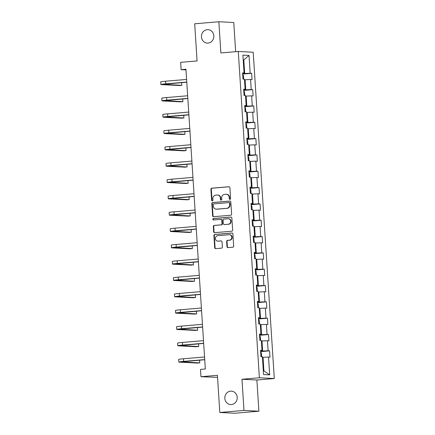 <?xml version="1.0" encoding="UTF-8"?>
<svg xmlns="http://www.w3.org/2000/svg" width="435" height="435" viewBox="0 0 435 435"><rect width="100%" height="100%" fill="white"/><g stroke="black" fill="none" stroke-linecap="round" stroke-linejoin="round"><path stroke-width="0.65" d="M229.979 199.377A0.723 0.663 -87 0 0 230.599 198.605L229.892 187.686A1.033 0.952 -87 0 0 228.875 186.74L211.791 188.186A1.033 0.952 -87 0 0 210.904 189.296L211.611 200.209A0.723 0.663 -87 0 0 212.323 200.872A0.723 0.663 -87 0 0 212.943 200.1L212.851 198.686A3.301 3.045 -87 0 1 215.673 195.141L217.098 195.021A3.301 3.045 -87 0 1 220.349 198.05L220.442 199.464A0.723 0.663 -87 0 0 221.154 200.127A0.723 0.663 -87 0 0 221.768 199.35L221.681 197.936A3.301 3.045 -87 0 1 224.503 194.396L225.928 194.271A3.301 3.045 -87 0 1 229.18 197.305L229.272 198.713A0.723 0.663 -87 0 0 229.979 199.377M230.588 391.152A6.721 6.204 -87 0 0 224.819 397.954A6.721 6.204 -87 0 0 230.675 404.561A6.721 6.204 -87 0 0 231.453 404.55A6.721 6.204 -87 0 0 237.227 397.748A6.721 6.204 -87 0 0 231.366 391.141A6.721 6.204 -87 0 0 230.588 391.152M207.212 29.683A6.721 6.204 -87 0 0 201.443 36.48A6.721 6.204 -87 0 0 207.299 43.087A6.721 6.204 -87 0 0 208.077 43.076A6.721 6.204 -87 0 0 213.851 36.274A6.721 6.204 -87 0 0 207.99 29.667A6.721 6.204 -87 0 0 207.212 29.683M226.978 246.656A1.033 0.952 -87 0 0 227.994 247.602L232.785 247.194A1.033 0.952 -87 0 0 233.671 246.085L232.888 233.965A1.033 0.952 -87 0 0 231.871 233.019L214.781 234.465A1.033 0.952 -87 0 0 213.9 235.574L214.683 247.694A1.033 0.952 -87 0 0 215.7 248.641L221.491 248.151A1.033 0.952 -87 0 0 222.372 247.042L222.035 241.855A1.033 0.952 -87 0 0 221.023 240.908L218.147 241.153A2.757 2.545 -87 0 1 215.428 238.445A2.757 2.545 -87 0 1 217.794 235.656L229.044 234.704A2.757 2.545 -87 0 1 231.768 237.412A2.757 2.545 -87 0 1 229.397 240.202L227.527 240.359A1.033 0.952 -87 0 0 226.64 241.468L226.978 246.656L227.38 246.672A1.033 0.952 -87 0 0 228.087 247.591M235.65 51.683L233.764 22.517L218.854 21.75L194.679 23.794L197.077 60.949L180.639 62.341L181.112 69.665L185.946 69.257L205.331 368.983L200.492 369.397L200.965 376.721L217.538 377.352M243.992 410.433L258.901 411.205L256.884 380.016L241.974 379.249L243.992 410.433L219.811 412.483L217.408 375.329L200.965 376.721M241.974 379.249L259.385 377.776L238.282 51.46L253.192 52.233L274.295 378.542L259.385 377.776M218.854 21.75L220.871 52.939L238.282 51.46M230.719 215.249A1.033 0.952 -87 0 0 231.605 214.14L230.822 202.019A1.033 0.952 -87 0 0 229.805 201.073L212.715 202.52A1.033 0.952 -87 0 0 211.834 203.624L212.617 215.749A1.033 0.952 -87 0 0 213.634 216.695L230.719 215.249M231.855 217.995L232.638 230.115A1.033 0.952 -87 0 1 231.752 231.219L214.667 232.671A1.033 0.952 -87 0 1 213.65 231.719L213.313 226.532A1.033 0.952 -87 0 1 214.199 225.428L221.127 224.841A1.033 0.952 -87 0 0 222.013 223.731L221.79 220.289A1.033 0.952 -87 0 0 220.773 219.343L213.558 219.952A0.723 0.663 -87 0 1 212.845 219.245A0.723 0.663 -87 0 1 213.465 218.517L230.838 217.043A1.033 0.952 -87 0 1 231.855 217.995M258.901 411.205L234.721 413.25L219.811 412.483M269.591 350.866L268.118 350.789L267.471 340.746L268.939 340.822L268.536 334.542L267.063 334.466L266.416 324.418L267.884 324.494L267.481 318.213L266.008 318.137L265.361 308.094L266.829 308.17L266.421 301.89L264.953 301.814L264.306 291.765L265.774 291.841L265.366 285.561L263.898 285.485L263.246 275.442L264.719 275.518L264.311 269.238L262.843 269.162L262.191 259.113L263.664 259.189L263.257 252.909L261.788 252.838L261.136 242.79L262.609 242.866L262.202 236.586L260.728 236.509L260.081 226.461L261.549 226.537L261.147 220.262L259.673 220.186L259.026 210.138L260.494 210.214L260.092 203.933L258.618 203.857L257.971 193.809L259.439 193.885L259.032 187.61L257.563 187.534L256.911 177.485L258.385 177.562L257.977 171.281L256.509 171.205L255.856 161.157L257.33 161.233L256.922 154.958L255.454 154.882L254.801 144.833L256.275 144.909L255.867 138.629L254.393 138.553L253.746 128.504L255.214 128.581L254.812 122.306L253.339 122.23L252.691 112.181L254.16 112.257L253.757 105.977L252.284 105.901L251.637 95.858L253.105 95.928L252.697 89.653L251.229 89.577L250.576 79.529L252.05 79.605L251.642 73.325L250.174 73.249L249.021 55.457L242.899 55.142L244.046 72.933L242.578 72.857L242.98 79.137L244.454 79.213L245.101 89.262L243.633 89.186L244.04 95.461L245.509 95.537L246.161 105.585L244.687 105.509L245.095 111.79L246.563 111.866L247.216 121.914L245.742 121.838L246.15 128.113L247.618 128.189L248.271 138.238L246.797 138.161L247.205 144.442L248.679 144.518L249.326 154.566L247.858 154.49L248.26 160.765L249.733 160.841L250.381 170.89L248.912 170.814L249.315 177.094L250.788 177.17L251.435 187.219L249.967 187.142L250.375 193.417L251.843 193.493L252.496 203.542L251.022 203.466L251.43 209.746L252.898 209.822L253.551 219.865L252.077 219.795L252.485 226.069L253.953 226.146L254.605 236.194L253.132 236.118L253.54 242.398L255.013 242.474L255.66 252.517L254.192 252.441L254.595 258.722L256.068 258.798L256.715 268.846L255.247 268.77L255.649 275.05L257.123 275.127L257.77 285.17L256.302 285.094L256.71 291.374L258.178 291.45L258.83 301.498L257.357 301.422L257.765 307.703L259.233 307.779L259.885 317.822L258.412 317.746L258.82 324.026L260.288 324.102L260.94 334.151L259.467 334.075L259.874 340.355L261.348 340.431L261.995 350.474L260.527 350.398L260.929 356.678L262.403 356.754L263.55 374.546L269.678 374.861L268.525 357.07L269.999 357.146L269.591 350.866L260.603 351.627M261.386 341.04L261.99 340.991L262.642 351.034L260.576 351.208M262.642 351.034L268.118 350.789M261.99 340.991L267.471 340.746M261.995 350.474L260.549 350.74M260.331 324.717L260.935 324.662L261.582 334.711L259.521 334.885M261.582 334.711L267.063 334.466M260.935 324.662L266.416 324.418M260.94 334.151L259.488 334.412M259.276 308.388L259.88 308.339L260.527 318.382L258.466 318.561M260.527 318.382L266.008 318.137M259.88 308.339L265.361 308.094M259.885 317.822L258.433 318.088M258.216 292.064L258.825 292.01L259.472 302.059L257.411 302.233M259.472 302.059L264.953 301.814M258.825 292.01L264.306 291.765M258.83 301.498L257.379 301.76M257.161 275.736L257.765 275.687L258.417 285.73L256.356 285.909M258.417 285.73L263.898 285.485M257.765 275.687L263.246 275.442M257.77 285.17L256.324 285.436M256.106 259.412L256.71 259.358L257.362 269.406L255.296 269.58M257.362 269.406L262.843 269.162M256.71 259.358L262.191 259.113M256.715 268.846L255.269 269.107M255.051 243.083L255.655 243.034L256.307 253.078L254.241 253.257M256.307 253.078L261.788 252.838M255.655 243.034L261.136 242.79M255.66 252.517L254.214 252.784M253.996 226.76L254.6 226.706L255.247 236.754L253.186 236.928M255.247 236.754L260.728 236.509M254.6 226.706L260.081 226.461M254.605 236.194L253.154 236.455M252.942 210.431L253.545 210.382L254.192 220.431L252.131 220.605M254.192 220.431L259.673 220.186M253.545 210.382L259.026 210.138M253.551 219.865L252.099 220.132M251.881 194.108L252.49 194.053L253.137 204.102L251.077 204.276M253.137 204.102L258.618 203.857M252.49 194.053L257.971 193.809M252.496 203.542L251.044 203.803M250.826 177.779L251.43 177.73L252.082 187.779L250.022 187.953M252.082 187.779L257.563 187.534M251.43 177.73L256.911 177.485M251.435 187.219L249.989 187.48M249.772 161.456L250.375 161.401L251.028 171.45L248.961 171.624M251.028 171.45L256.509 171.205M250.375 161.401L255.856 161.157M250.381 170.89L248.934 171.156M248.717 145.127L249.32 145.078L249.973 155.126L247.906 155.3M249.973 155.126L255.454 154.882M249.32 145.078L254.801 144.833M249.326 154.566L247.879 154.827M247.662 128.803L248.265 128.749L248.912 138.798L246.852 138.972M248.912 138.798L254.393 138.553M248.265 128.749L253.746 128.504M248.271 138.238L246.824 138.504M246.607 112.475L247.21 112.426L247.858 122.474L245.797 122.648M247.858 122.474L253.339 122.23M247.21 112.426L252.691 112.181M247.216 121.914L245.764 122.175M245.547 96.151L246.156 96.097L246.803 106.145L244.742 106.319M246.803 106.145L252.284 105.901M246.156 96.097L251.637 95.858M246.161 105.585L244.709 105.852M244.492 79.823L245.095 79.774L245.748 89.822L243.687 89.996M245.748 89.822L251.229 89.577M245.095 79.774L250.576 79.529M245.101 89.262L243.654 89.523M243.208 59.943L243.812 59.889L244.693 73.493L242.627 73.667M244.693 73.493L250.174 73.249M243.203 59.856L243.812 59.889L249.021 55.457M244.046 72.933L242.6 73.2M256.884 380.016L274.295 378.542M181.112 69.665L185.99 69.921M263.316 370.886L263.925 370.919L263.044 357.314L262.441 357.369M263.925 370.919L269.678 374.861M263.044 357.314L268.525 357.07M242.654 74.086L251.642 73.325M243.714 90.415L252.697 89.653M244.769 106.738L253.757 105.977M245.824 123.067L254.812 122.306M246.879 139.39L255.867 138.629M247.934 155.719L256.922 154.958M248.989 172.042L257.977 171.281M250.049 188.366L259.032 187.61M251.104 204.695L260.092 203.933M252.159 221.018L261.147 220.262M253.213 237.347L262.202 236.586M254.268 253.67L263.257 252.909M255.323 269.999L264.311 269.238M256.384 286.322L265.366 285.561M257.438 302.651L266.421 301.89M258.493 318.975L267.481 318.213M259.548 335.303L268.536 334.542M230.099 199.355A0.723 0.663 -87 0 1 229.675 198.735L229.582 197.321A3.301 3.045 -87 0 0 226.711 194.287L226.309 194.266M217.484 195.016L217.886 195.038A3.301 3.045 -87 0 1 220.752 198.072L220.844 199.486A0.723 0.663 -87 0 0 221.274 200.105M229.185 186.773L212.193 188.208A1.033 0.952 -87 0 0 211.307 189.317L212.014 200.23A0.723 0.663 -87 0 0 212.443 200.85M230.115 201.1L213.117 202.541A1.033 0.952 -87 0 0 212.236 203.645L213.019 215.771A1.033 0.952 -87 0 0 213.726 216.684M229.566 203.259A0.723 0.663 -87 0 0 228.853 202.596L213.851 203.868A0.723 0.663 -87 0 0 213.237 204.646L213.329 206.136A3.301 3.045 -87 0 0 216.581 209.164L226.836 208.294A3.301 3.045 -87 0 0 229.658 204.749L229.566 203.259L229.968 203.281A0.723 0.663 -87 0 0 229.256 202.618M216.2 209.17L216.603 209.191A3.301 3.045 -87 0 0 216.983 209.186L216.581 209.164M229.968 203.281L230.061 204.771A3.301 3.045 -87 0 1 227.239 208.316L216.983 209.186M220.893 219.343L221.295 219.36A1.033 0.952 -87 0 1 222.193 220.311L222.415 223.753A1.033 0.952 -87 0 1 221.529 224.862L214.602 225.444A1.033 0.952 -87 0 0 213.715 226.553L214.053 231.741A1.033 0.952 -87 0 0 214.759 232.66M231.148 217.076L213.868 218.539A0.723 0.663 -87 0 0 213.705 219.941M228.321 224.232A2.757 2.545 -87 0 0 228.283 218.729A2.757 2.545 -87 0 0 227.962 218.734L223.998 219.071A1.033 0.952 -87 0 0 223.117 220.175L223.34 223.617A1.033 0.952 -87 0 0 224.357 224.563L228.723 224.253A2.757 2.545 -87 0 0 228.685 218.751L228.283 218.729M224.52 224.574A1.033 0.952 -87 0 0 224.759 224.585L224.357 224.563M228.723 224.253L224.759 224.585M229.365 234.699L229.767 234.721A2.757 2.545 -87 0 1 229.8 240.223L227.929 240.381A1.033 0.952 -87 0 0 227.043 241.485L227.38 246.672M217.832 241.159L218.234 241.18A2.757 2.545 -87 0 0 218.555 241.175L218.147 241.153M221.328 240.936L218.555 241.175M232.181 233.046L215.184 234.487A1.033 0.952 -87 0 0 214.303 235.596L215.086 247.716A1.033 0.952 -87 0 0 215.793 248.635M243.241 79.148L243.649 78.599L243.442 75.456L242.681 74.51M186.784 82.193L163.495 84.33L181.808 85.325L179.394 85.532L161.483 84.607A7.873 0.381 -3.7 0 1 160.879 84.504L160.705 81.883A7.873 0.381 -3.7 0 1 165.545 81.22L186.604 79.436M160.879 84.504A7.873 0.381 -3.7 0 1 165.713 83.841L186.773 82.057M181.808 85.325L181.64 82.71L181.025 82.677M244.296 95.477L244.704 94.922L244.497 91.785L243.741 90.839M245.351 111.8L245.759 111.251L245.558 108.108L244.796 107.162M187.838 98.517L164.55 100.659L182.869 101.654L180.449 101.855L162.538 100.936A7.873 0.381 -3.7 0 1 161.934 100.828L161.766 98.212A7.873 0.381 -3.7 0 1 166.6 97.549L187.659 95.765M161.934 100.828A7.873 0.381 -3.7 0 1 166.768 100.164L187.828 98.381M182.869 101.654L182.695 99.039L182.08 99.006M188.893 114.845L165.61 116.982L183.923 117.977L181.504 118.184L163.593 117.26A7.873 0.381 -3.7 0 1 162.989 117.156L162.82 114.535A7.873 0.381 -3.7 0 1 167.654 113.872L188.714 112.089M162.989 117.156A7.873 0.381 -3.7 0 1 167.823 116.488L188.888 114.709M183.923 117.977L183.755 115.362L183.135 115.329M246.406 128.129L246.814 127.575L246.612 124.437L245.851 123.491M247.466 144.453L247.868 143.903L247.667 140.761L246.906 139.814M248.521 160.781L248.923 160.227L248.722 157.089L247.961 156.143M189.948 131.169L166.665 133.311L184.978 134.306L182.559 134.507L164.647 133.588A7.873 0.381 -3.7 0 1 164.044 133.48L163.875 130.864A7.873 0.381 -3.7 0 1 168.709 130.201L189.774 128.417M164.044 133.48A7.873 0.381 -3.7 0 1 168.878 132.816L189.943 131.033M184.978 134.306L184.81 131.691L184.19 131.658M191.008 147.498L167.72 149.635L186.033 150.63L183.613 150.836L165.702 149.912A7.873 0.381 -3.7 0 1 165.099 149.809L164.93 147.188A7.873 0.381 -3.7 0 1 169.764 146.524L190.829 144.741M165.099 149.809A7.873 0.381 -3.7 0 1 169.938 149.14L190.998 147.356M186.033 150.63L185.865 148.014L185.245 147.982M192.063 163.821L168.775 165.963L187.088 166.958L184.674 167.16L166.763 166.241A7.873 0.381 -3.7 0 1 166.154 166.132L165.985 163.517A7.873 0.381 -3.7 0 1 170.825 162.853L191.884 161.07M166.154 166.132A7.873 0.381 -3.7 0 1 170.993 165.469L192.052 163.685M187.088 166.958L186.919 164.343L186.305 164.31M193.118 180.15L169.829 182.287L188.143 183.282L185.729 183.488L167.818 182.564A7.873 0.381 -3.7 0 1 167.214 182.461L167.04 179.84A7.873 0.381 -3.7 0 1 171.879 179.176L192.939 177.393M167.214 182.461A7.873 0.381 -3.7 0 1 172.048 181.792L193.107 180.008M188.143 183.282L187.974 180.666L187.36 180.634M194.173 196.473L170.884 198.616L189.203 199.611L186.784 199.812L168.872 198.887A7.873 0.381 -3.7 0 1 168.269 198.784L168.1 196.169A7.873 0.381 -3.7 0 1 172.934 195.505L193.994 193.722M168.269 198.784A7.873 0.381 -3.7 0 1 173.103 198.121L194.162 196.337M189.203 199.611L189.029 196.995L188.415 196.963M195.228 212.802L171.945 214.939L190.258 215.934L187.838 216.141L169.927 215.216A7.873 0.381 -3.7 0 1 169.324 215.107L169.155 212.492A7.873 0.381 -3.7 0 1 173.989 211.829L195.049 210.045M169.324 215.107A7.873 0.381 -3.7 0 1 174.158 214.444L195.223 212.661M190.258 215.934L190.09 213.319L189.47 213.286M196.283 229.125L173 231.268L191.313 232.263L188.893 232.464L170.982 231.54A7.873 0.381 -3.7 0 1 170.379 231.436L170.21 228.821A7.873 0.381 -3.7 0 1 175.044 228.157L196.109 226.374M170.379 231.436A7.873 0.381 -3.7 0 1 175.213 230.773L196.277 228.989M191.313 232.263L191.144 229.647L190.525 229.615M197.338 245.449L174.054 247.591L192.368 248.586L189.948 248.793L172.037 247.868A7.873 0.381 -3.7 0 1 171.433 247.76L171.265 245.144A7.873 0.381 -3.7 0 1 176.099 244.481L197.164 242.697M171.433 247.76A7.873 0.381 -3.7 0 1 176.273 247.096L197.332 245.313M192.368 248.586L192.199 245.971L191.579 245.938M198.398 261.778L175.109 263.92L193.423 264.915L191.003 265.116L173.092 264.192A7.873 0.381 -3.7 0 1 172.488 264.089L172.32 261.473A7.873 0.381 -3.7 0 1 177.159 260.81L198.219 259.026M172.488 264.089A7.873 0.381 -3.7 0 1 177.328 263.425L198.387 261.642M193.423 264.915L193.254 262.294L192.64 262.267M199.453 278.101L176.164 280.243L194.478 281.238L192.063 281.445L174.152 280.521A7.873 0.381 -3.7 0 1 173.543 280.412L173.375 277.796A7.873 0.381 -3.7 0 1 178.214 277.133L199.273 275.35M173.543 280.412A7.873 0.381 -3.7 0 1 178.383 279.748L199.442 277.965M194.478 281.238L194.309 278.623L193.695 278.59M200.508 294.43L177.219 296.572L195.532 297.567L193.118 297.768L175.207 296.844A7.873 0.381 -3.7 0 1 174.604 296.741L174.435 294.125A7.873 0.381 -3.7 0 1 179.269 293.462L200.328 291.678M174.604 296.741A7.873 0.381 -3.7 0 1 179.437 296.077L200.497 294.294M195.532 297.567L195.364 294.946L194.75 294.919M201.563 310.753L178.279 312.896L196.593 313.891L194.173 314.097L176.262 313.173A7.873 0.381 -3.7 0 1 175.658 313.064L175.49 310.449A7.873 0.381 -3.7 0 1 180.324 309.785L201.383 308.002M175.658 313.064A7.873 0.381 -3.7 0 1 180.492 312.401L201.557 310.617M196.593 313.891L196.424 311.275L195.804 311.242M202.618 327.082L179.334 329.224L197.648 330.219L195.228 330.421L177.317 329.496A7.873 0.381 -3.7 0 1 176.713 329.393L176.545 326.777A7.873 0.381 -3.7 0 1 181.379 326.114L202.444 324.331M176.713 329.393A7.873 0.381 -3.7 0 1 181.547 328.729L202.612 326.946M197.648 330.219L197.479 327.599L196.859 327.571M203.672 343.405L180.389 345.548L198.703 346.543L196.283 346.749L178.372 345.825A7.873 0.381 -3.7 0 1 177.768 345.716L177.6 343.101A7.873 0.381 -3.7 0 1 182.434 342.437L203.498 340.654M177.768 345.716A7.873 0.381 -3.7 0 1 182.608 345.053L203.667 343.269M198.703 346.543L198.534 343.927L197.914 343.895M249.576 177.105L249.984 176.556L249.777 173.413L249.016 172.467M250.631 193.434L251.038 192.879L250.832 189.742L250.076 188.795M251.686 209.757L252.093 209.208L251.892 206.065L251.131 205.119M252.74 226.086L253.148 225.531L252.947 222.394L252.186 221.448M253.801 242.409L254.203 241.86L254.002 238.717L253.241 237.771M254.856 258.738L255.258 258.183L255.057 255.046L254.296 254.094M255.91 275.061L256.318 274.512L256.112 271.369L255.35 270.423M256.965 291.39L257.373 290.836L257.167 287.698L256.411 286.747M258.02 307.714L258.428 307.164L258.227 304.022L257.466 303.075M259.075 324.042L259.483 323.488L259.282 320.35L258.52 319.399M260.135 340.366L260.538 339.811L260.337 336.674L259.575 335.728M261.19 356.695L261.593 356.14L261.392 353.002L260.63 352.051M204.733 359.734L181.444 361.876L199.757 362.872L197.338 363.073L179.427 362.148A7.873 0.381 -3.7 0 1 178.823 362.045L178.654 359.43A7.873 0.381 -3.7 0 1 183.494 358.761L204.553 356.983M178.823 362.045A7.873 0.381 -3.7 0 1 183.662 361.382L204.722 359.598M199.757 362.872L199.589 360.251L198.974 360.218M229.582 197.321L229.18 197.305M220.844 199.486L220.442 199.464M220.752 198.072L220.349 198.05M212.014 200.23L211.611 200.209M211.307 189.317L210.904 189.296M212.193 188.208L211.791 188.186M229.675 198.735L229.272 198.713M213.019 215.771L212.617 215.749M212.236 203.645L211.834 203.624M213.117 202.541L212.715 202.52M227.239 208.316L226.836 208.294M230.061 204.771L229.658 204.749M214.053 231.741L213.65 231.719M213.715 226.553L213.313 226.532M214.602 225.444L214.199 225.428M221.529 224.862L221.127 224.841M222.415 223.753L222.013 223.731M222.193 220.311L221.79 220.289M213.868 218.539L213.465 218.517M227.043 241.485L226.64 241.468M227.929 240.381L227.527 240.359M229.8 240.223L229.397 240.202M215.086 247.716L214.683 247.694M214.303 235.596L213.9 235.574M215.184 234.487L214.781 234.465M165.545 81.22L165.713 83.841M166.6 97.549L166.768 100.164M167.654 113.872L167.823 116.488M168.709 130.201L168.878 132.816M169.764 146.524L169.938 149.14M170.825 162.853L170.993 165.469M171.879 179.176L172.048 181.792M172.934 195.505L173.103 198.121M173.989 211.829L174.158 214.444M175.044 228.157L175.213 230.773M176.099 244.481L176.273 247.096M177.159 260.81L177.328 263.425M178.214 277.133L178.383 279.748M179.269 293.462L179.437 296.077M180.324 309.785L180.492 312.401M181.379 326.114L181.547 328.729M182.434 342.437L182.608 345.053M183.494 358.761L183.662 361.382M229.337 202.618L228.935 202.596M224.639 224.59L224.237 224.569"/></g></svg>
